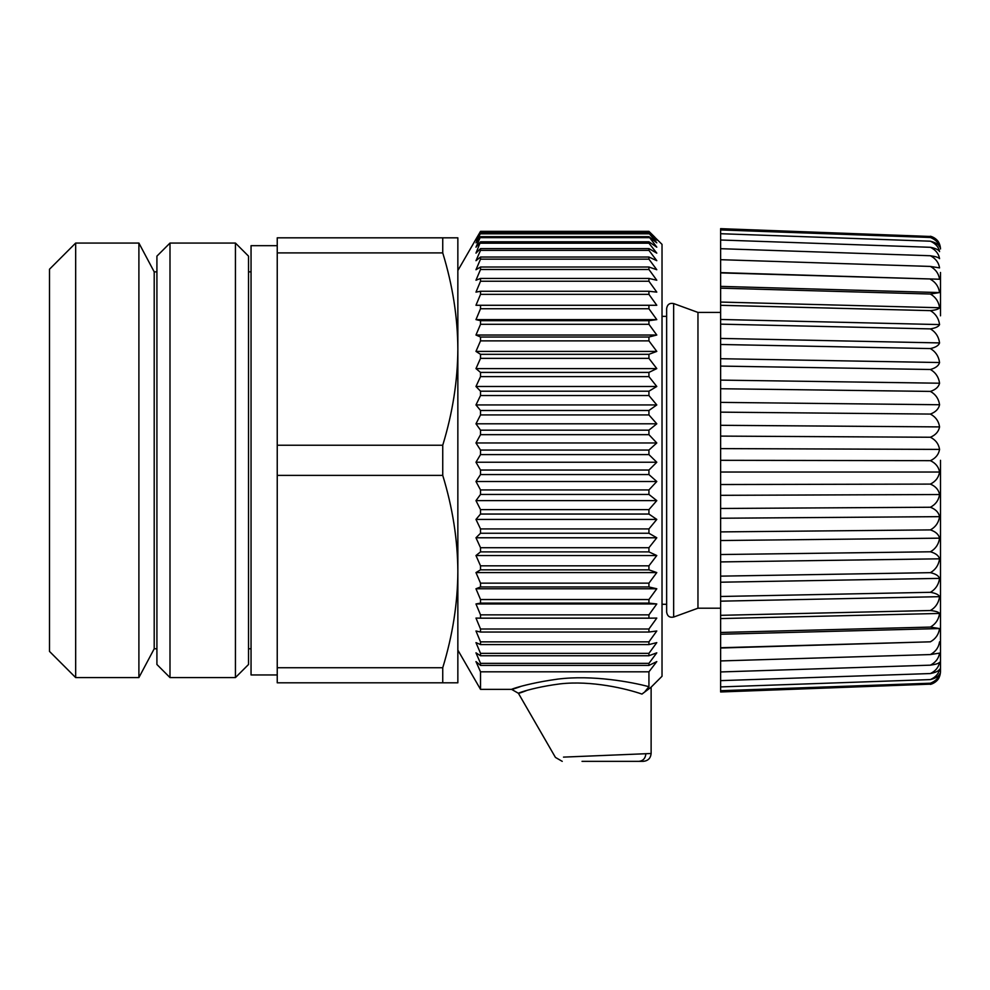 <?xml version="1.0" encoding="UTF-8"?>
<svg xmlns="http://www.w3.org/2000/svg" width="990" height="990" viewBox="0 0 990 990"><rect width="100%" height="100%" fill="white"/><g stroke="black" fill="none" stroke-linecap="round" stroke-linejoin="round"><path stroke-width="1.49" d="M75.673 243.057L75.673 677.581L138.897 677.581L138.897 243.057L75.673 243.057L49.5 269.231L49.5 651.408L75.673 677.581M138.897 677.581L154.205 648.784L154.205 271.854L138.897 243.057M277.237 245.669L251.052 245.669L251.052 674.957L277.237 674.957M277.237 252.896L442.74 252.896C452.64 285.256 457.677 317.32 457.85 349.074L457.85 237.823L277.237 237.823L277.237 475.386L442.74 475.386L442.74 445.24C452.64 412.88 457.677 380.816 457.85 349.074L457.85 682.815L442.74 682.815L442.74 667.743C452.64 635.382 457.677 603.318 457.85 571.564C457.677 539.81 452.64 507.746 442.74 475.386M442.74 237.823L442.74 252.896M662.025 316.342L666.641 316.342L666.641 308.496L666.641 612.142C667.334 616.213 669.673 617.859 673.658 617.055L673.658 303.571C669.673 302.779 667.334 304.413 666.641 308.496M673.658 617.055L697.962 608.207L697.962 312.419L673.658 303.571M457.85 293.77L457.85 650.096L480.521 689.362L511.607 689.362L518.401 693.285L555.427 757.412L562.233 761.347M277.237 475.386L277.237 682.815L442.74 682.815M277.237 445.24L442.74 445.24M277.237 667.743L442.74 667.743M940.5 248.973C940.166 242.859 937.134 238.701 931.417 236.511L720.621 228.653L720.621 691.973L931.417 684.115C937.134 681.924 940.166 677.779 940.5 671.653L940.5 460.313M930.39 236.226C935.612 238.12 938.681 240.867 939.572 244.468C938.668 241.424 935.612 239.11 930.39 237.489C935.612 239.629 938.681 242.748 939.572 246.869C938.668 244.419 935.612 242.538 930.39 241.201C935.612 243.552 938.681 247.03 939.572 251.621C938.668 249.777 935.612 248.342 930.39 247.302C935.612 249.864 938.681 253.638 939.572 258.65C938.668 257.45 935.612 256.484 930.39 255.742C935.612 258.464 938.681 262.511 939.572 267.894L930.39 266.434C935.612 269.292 938.681 273.562 939.572 279.242L720.621 272.621M720.621 229.928L930.39 237.489M720.621 233.714L930.39 241.201M720.621 240.001L930.39 247.302M720.621 248.688L930.39 255.742M720.621 259.689L930.39 266.434M720.621 272.906L939.572 279.242M930.39 279.229C935.612 282.2 938.681 286.642 939.572 292.57L720.621 286.382M720.621 288.164L930.39 294.03L939.572 292.57M930.39 294.03C935.612 297.062 938.681 301.641 939.572 307.742L720.621 302.061M720.621 305.304L930.39 310.637C935.612 310.105 938.668 309.14 939.572 307.742M930.39 310.637C935.612 313.719 938.681 318.372 939.572 324.584L720.621 319.473M720.621 324.151L930.39 328.89C935.612 328.036 938.668 326.601 939.572 324.584M930.39 328.89C935.612 331.972 938.681 336.65 939.572 342.924L720.621 338.419M720.621 344.483L930.39 348.579C935.612 347.428 938.668 345.547 939.572 342.924M930.39 348.579C935.612 351.648 938.681 356.289 939.572 362.538L720.621 358.714M720.621 366.09L930.39 369.493C935.612 368.057 938.668 365.731 939.572 362.538M930.39 369.493C935.612 372.5 938.681 377.079 939.572 383.217L720.621 380.111M720.621 388.736L930.39 391.409C935.612 389.689 938.668 386.966 939.572 383.217M930.39 391.409C935.612 394.317 938.681 398.772 939.572 404.749L720.621 402.386M720.621 412.149L930.39 414.068C935.612 412.1 938.668 408.994 939.572 404.749M930.39 414.068C935.612 416.864 938.681 421.134 939.572 426.9L720.621 425.304M720.621 436.107L930.39 437.246C935.612 435.043 938.668 431.591 939.572 426.9M930.39 437.246C935.612 439.882 938.681 443.928 939.572 449.398L720.621 448.606M720.621 460.313L930.39 460.672C935.612 458.259 938.668 454.509 939.572 449.398M930.39 460.672C935.612 463.122 938.681 466.909 939.572 472.032L720.621 472.032M720.621 484.531L930.39 484.098C935.612 481.499 938.668 477.477 939.572 472.032M930.39 484.098C935.612 486.325 938.681 489.803 939.572 494.53L720.621 495.322M720.621 508.476L930.39 507.251C935.612 504.504 938.668 500.259 939.572 494.53M930.39 507.251C935.612 509.256 938.681 512.387 939.572 516.656L720.621 518.24M720.621 531.902L930.39 529.898C935.612 527.027 938.668 522.609 939.572 516.656M930.39 529.898C935.612 531.642 938.681 534.402 939.572 538.164L720.621 540.528M720.621 554.536L930.39 551.789C935.612 548.819 938.668 544.277 939.572 538.164M930.39 551.789C935.612 553.249 938.681 555.6 939.572 558.818L720.621 561.924M720.621 576.143L930.39 572.666C935.612 569.646 938.668 565.03 939.572 558.818M930.39 572.666C935.612 573.841 938.681 575.747 939.572 578.383L720.621 582.207M720.621 596.487L930.39 592.317C935.612 589.273 938.668 584.62 939.572 578.383M930.39 592.317C935.612 593.183 938.681 594.644 939.572 596.673L720.621 601.165M720.621 615.322L930.39 610.521C935.612 607.476 938.668 602.861 939.572 596.673M930.39 610.521C935.612 611.077 938.681 612.055 939.572 613.454L720.621 618.577M720.621 632.474L930.39 627.078C935.612 624.071 938.668 619.53 939.572 613.454M930.39 627.078L939.572 628.563L720.621 634.244M720.621 647.732L930.39 641.817C935.612 638.884 938.668 634.466 939.572 628.563M930.39 641.817L720.621 648.017M720.621 660.936L930.39 654.563C935.612 651.729 938.668 647.485 939.572 641.829M930.39 654.563L939.572 653.103C938.668 658.461 935.612 662.483 930.39 665.169C935.612 664.451 938.681 663.473 939.572 662.273C938.668 667.26 935.612 671.022 930.39 673.547C935.612 672.507 938.681 671.072 939.572 669.228C938.668 673.794 935.612 677.247 930.39 679.586C935.612 678.249 938.681 676.343 939.572 673.893C938.668 677.989 935.612 681.095 930.39 683.211C935.612 681.59 938.681 679.264 939.572 676.207C938.668 679.796 935.612 682.531 930.39 684.399M720.621 671.95L930.39 665.169M720.621 680.637L930.39 673.547M720.621 686.912L930.39 679.586M720.621 690.711L930.39 683.211M940.5 315.822L940.5 272.473M656.791 305.279L475.98 305.279L656.791 305.279L648.933 294.364L648.933 291.27L656.791 292.124L648.933 281.234L648.933 278.438L656.791 280.244L648.933 269.478L648.933 267.003L656.791 269.738L648.933 259.157L648.933 257.029L656.791 260.679L648.933 250.383L648.933 248.601L656.791 253.131L648.933 243.194L648.933 241.795L656.791 247.178L648.933 236.647L656.791 242.835L648.933 233.195L656.791 240.149L648.933 231.487L662.025 244.369L662.025 676.269L651.123 687.159L641.978 694.089C626.521 688.693 591.302 680.254 559.994 683.892C523.029 688.681 507.684 697.876 526.296 690.673M654.774 237.117L648.933 231.351L480.521 231.351L475.98 239.135L480.521 231.487L648.933 231.487M656.791 319.621L648.933 320.673L480.521 320.673L475.98 319.621L656.791 319.621L648.933 308.756L648.933 305.378M656.791 335.028L648.933 337.021L480.521 337.021L475.98 335.028L656.791 335.028L648.933 324.299L648.933 320.673M656.791 351.4L648.933 354.321L480.521 354.321L475.98 351.4L656.791 351.4L648.933 340.869L648.933 337.021M475.98 386.484L656.791 386.484L648.933 391.186L480.521 391.186L475.98 386.484L480.521 376.621L480.521 372.413L475.98 368.589L656.791 368.589L648.933 358.368L648.933 354.321M656.791 368.589L648.933 372.413L648.933 376.621L656.791 386.484M656.791 404.935L648.933 410.479L480.521 410.479L475.98 404.935L656.791 404.935L648.933 395.53L648.933 391.186M656.791 423.807L648.933 430.155L480.521 430.155L475.98 423.807L656.791 423.807L648.933 414.921L648.933 410.479M656.791 442.963L648.933 450.054L480.521 450.054L475.98 442.963L656.791 442.963L648.933 434.66L648.933 430.155M656.791 462.243L648.933 470.04L480.521 470.04L475.98 462.243L656.791 462.243L648.933 454.596L648.933 450.054M656.791 481.511L648.933 489.939L480.521 489.939L475.98 481.511L656.791 481.511L648.933 474.569L648.933 470.04M656.791 500.631L648.933 509.627L480.521 509.627L475.98 500.631L656.791 500.631L648.933 494.443L648.933 489.939M656.791 519.428L648.933 528.932L480.521 528.932L475.98 519.428L656.791 519.428L648.933 514.045L648.933 509.627M656.791 537.78L648.933 547.718L480.521 547.718L475.98 537.78L656.791 537.78L648.933 533.251L648.933 528.932M656.791 555.538L648.933 565.835L480.521 565.835L475.98 555.538L656.791 555.538L648.933 551.9L648.933 547.718M656.791 572.579L648.933 583.147L480.521 583.147L475.98 572.579L656.791 572.579L648.933 569.844L648.933 565.835M656.791 588.765L648.933 599.532L480.521 599.532L475.98 588.765L656.791 588.765L648.933 586.959L648.933 583.147M656.791 603.962L648.933 614.852L480.521 614.852L475.98 603.962L656.791 603.962L648.933 603.108L648.933 599.532M648.302 688.038L644.985 691.552L648.933 686.701L648.933 671.814L656.791 661.592L648.933 665.416L648.933 663.35L656.791 652.831L648.933 655.751L648.933 653.338L656.791 642.609L648.933 644.589L648.933 641.866L656.791 630.989L648.933 632.041L648.933 628.996L656.791 618.082L648.933 618.168L648.933 614.852M643.401 692.926L641.978 694.089M642.077 694.002L644.007 692.493M648.933 278.438L480.521 278.438L475.98 280.244L480.521 269.478L480.521 267.003L475.98 269.738L480.521 259.157L648.933 259.157M480.521 231.487L475.98 240.149L480.521 233.195L475.98 242.835L480.521 236.647L475.98 247.178L480.521 241.795L475.98 253.131L480.521 248.601L480.521 250.383L475.98 260.679L480.521 257.029L648.933 257.029M480.521 257.029L480.521 259.157M480.521 250.383L648.933 250.383M480.521 248.601L648.933 248.601M480.521 243.194L648.933 243.194M480.521 241.795L648.933 241.795M480.521 237.662L648.933 237.662M480.521 236.647L648.933 236.647M480.521 233.826L648.933 233.826M480.521 233.195L648.933 233.195M480.521 231.722L648.933 231.722M480.521 614.852L480.521 618.168L475.98 618.082L480.521 628.996L480.521 632.041L475.98 630.989L480.521 641.866L480.521 644.589L475.98 642.609L480.521 653.338L480.521 655.751L475.98 652.831L480.521 663.35L480.521 665.416L475.98 661.592L480.521 671.814L480.521 689.362M648.933 686.701C631.583 682.011 592.416 674.735 557.716 679.115C516.879 684.734 499.628 694.126 520.394 686.602L517.609 687.431M480.521 671.814L648.933 671.814M651.123 753.489C650.653 758.253 648.042 760.877 643.277 761.347L638.946 761.347C643.067 760.914 645.393 758.377 645.901 753.724L651.123 753.489L651.123 687.159M563.496 757.115L645.901 753.724M480.521 665.416L648.933 665.416M480.521 663.35L648.933 663.35M480.521 655.751L648.933 655.751M480.521 653.338L648.933 653.338M480.521 644.589L648.933 644.589M480.521 641.866L648.933 641.866M480.521 632.041L648.933 632.041M480.521 628.996L648.933 628.996M480.521 618.168L648.933 618.168M475.98 603.962L480.521 603.108L648.933 603.108M480.521 599.532L480.521 603.108M475.98 588.765L480.521 586.959L648.933 586.959M480.521 583.147L480.521 586.959M475.98 572.579L480.521 569.844L648.933 569.844M480.521 565.835L480.521 569.844M475.98 555.538L480.521 551.9L648.933 551.9M480.521 547.718L480.521 551.9M475.98 537.78L480.521 533.251L648.933 533.251M480.521 528.932L480.521 533.251M475.98 519.428L480.521 514.045L648.933 514.045M480.521 509.627L480.521 514.045M475.98 500.631L480.521 494.443L648.933 494.443M480.521 489.939L480.521 494.443M475.98 481.511L480.521 474.569L648.933 474.569M480.521 470.04L480.521 474.569M475.98 462.243L480.521 454.596L648.933 454.596M480.521 450.054L480.521 454.596M475.98 442.963L480.521 434.66L648.933 434.66M480.521 430.155L480.521 434.66M475.98 423.807L480.521 414.921L648.933 414.921M480.521 410.479L480.521 414.921M475.98 404.935L480.521 395.53L648.933 395.53M480.521 391.186L480.521 395.53M480.521 376.621L648.933 376.621M480.521 372.413L648.933 372.413M475.98 368.589L480.521 358.368L648.933 358.368M480.521 354.321L480.521 358.368M475.98 351.4L480.521 340.869L648.933 340.869M480.521 337.021L480.521 340.869M475.98 335.028L480.521 324.299L648.933 324.299M480.521 320.673L480.521 324.299M475.98 319.621L480.521 308.756L648.933 308.756M480.521 305.378L480.521 308.756M475.98 305.279L480.521 294.364L648.933 294.364M480.521 278.438L480.521 281.234L475.98 292.124L480.521 291.27L648.933 291.27M480.521 291.27L480.521 294.364M480.521 281.234L648.933 281.234M480.521 269.478L648.933 269.478M480.521 267.003L648.933 267.003M643.277 761.347L585.177 761.347M582.021 761.347L638.946 761.347M156.915 639.49L156.915 256.138L169.995 243.057L169.995 677.581L156.915 664.488L156.915 639.49M235.434 243.057L235.434 677.581L248.527 664.488L248.527 256.138L235.434 243.057L169.995 243.057M154.205 271.854L156.915 271.854M154.205 648.784L156.915 648.784M248.527 271.854L251.052 271.854M248.527 648.784L251.052 648.784M662.025 604.284L666.641 604.284M697.962 312.419L720.621 312.419M697.962 608.207L720.621 608.207M457.85 270.542L477.155 237.093M235.434 677.581L169.995 677.581"/></g></svg>
